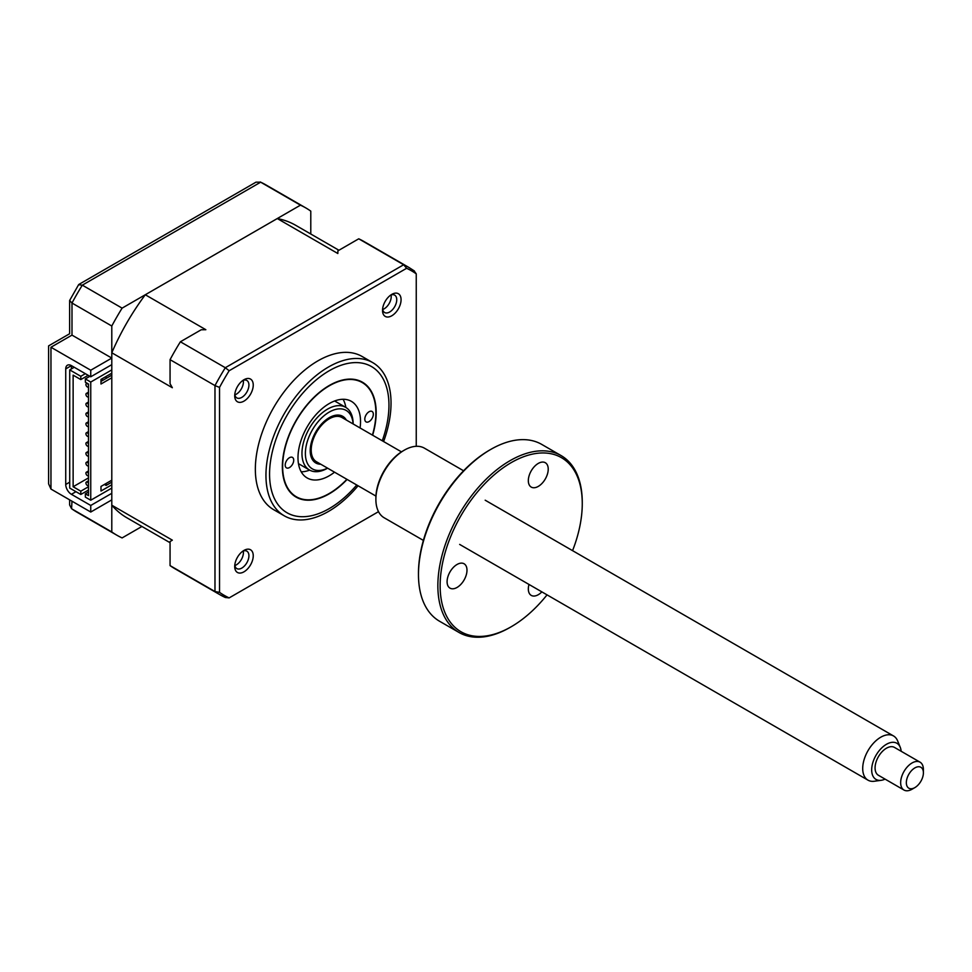 <?xml version="1.0" encoding="UTF-8"?>
<svg xmlns="http://www.w3.org/2000/svg" width="972" height="972" viewBox="0 0 972 972"><rect width="100%" height="100%" fill="white"/><g stroke="black" fill="none" stroke-linecap="round" stroke-linejoin="round"><path stroke-width="1.46" d="M111.792 493.326L90.748 505.464L71.418 494.311A8.043 4.641 60 0 1 65.732 484.457L65.732 368.91A8.043 4.641 60 0 1 67.408 365.229A8.043 4.641 60 0 1 71.418 365.63L71.418 368.91M111.792 364.646L90.748 376.796L71.418 365.63L65.732 368.91M310.785 234.009L310.785 211.131A188.957 109.095 120 0 0 305.767 207.899A188.957 109.095 120 0 0 300.457 205.165L122.108 308.136A188.957 109.095 120 0 0 111.792 326.021L111.792 358.085L90.748 370.223L90.748 376.796M90.748 370.223L50.957 347.247C47.883 345.485 47.883 345.485 50.957 347.247L50.957 489.062L48.6 483.849L48.6 345.886L69.632 333.748L69.632 300.494L78.598 284.723L82.316 285.161A188.957 109.095 120 0 0 71.989 303.033L69.632 300.494M90.748 505.464L90.748 512.037L50.957 489.062M90.748 512.037L111.792 499.887L111.792 531.951L71.989 508.976A188.957 109.095 120 0 0 77.007 512.208L71.576 508.708L71.989 501.2M111.792 531.951A188.957 109.095 120 0 0 116.81 535.183A188.957 109.095 120 0 0 122.108 537.917L141.936 526.472M300.457 205.165L260.666 182.189L256 182.165L78.939 284.395M122.108 308.136L82.316 285.161L260.666 182.189A188.957 109.095 120 0 1 265.964 184.923L305.767 207.899M111.792 326.021L71.989 303.033L71.989 335.109C68.927 333.335 68.927 333.335 71.989 335.109L50.957 347.247M111.792 358.085L71.989 335.109M69.632 499.839L69.632 504.954L71.576 508.708M289.462 457.703A6.026 3.487 120 0 0 285.525 463.024A6.026 3.487 120 0 0 286.448 467.86A6.026 3.487 120 0 0 289.462 467.556A6.026 3.487 120 0 0 293.398 462.247A6.026 3.487 120 0 0 292.475 457.411A6.026 3.487 120 0 0 289.462 457.703M369.056 411.751A6.026 3.487 120 0 0 365.12 417.073A6.026 3.487 120 0 0 366.043 421.897A6.026 3.487 120 0 0 369.056 421.605A6.026 3.487 120 0 0 373.005 416.283A6.026 3.487 120 0 0 372.082 411.46A6.026 3.487 120 0 0 369.056 411.751M372.422 435.092A65.938 38.066 120 0 0 375.885 412.736A65.938 38.066 120 0 0 329.265 385.823A65.938 38.066 120 0 0 282.645 466.572A65.938 38.066 120 0 0 329.265 493.484L329.265 493.484A65.938 38.066 120 0 0 346.895 479.305M334.55 472.185A44.226 25.527 -60 0 1 329.265 475.758A44.226 25.527 -60 0 1 307.152 477.957A44.226 25.527 -60 0 1 300.372 442.515A44.226 25.527 -60 0 1 329.265 403.55A44.226 25.527 -60 0 1 351.378 401.351A44.226 25.527 -60 0 1 360.077 427.972M309.667 470.12A44.226 25.527 -60 0 1 301.223 471.821M343.092 399.285A44.226 25.527 -60 0 1 345.85 407.45M327.613 468.176L327.552 468.212A36.183 20.886 -60 0 1 309.461 470.011A36.183 20.886 -60 0 1 315.001 420.171A36.183 20.886 -60 0 1 345.643 407.329A36.183 20.886 -60 0 1 353.14 423.901L353.14 423.962M353.079 423.926A33.765 19.501 120 0 0 317.54 422.395A33.765 19.501 120 0 0 305.961 459.136A33.765 19.501 120 0 0 327.552 468.14M320.796 464.239A26.937 15.552 -60 0 1 310.214 450.656A26.937 15.552 -60 0 1 319.922 425.882A26.937 15.552 -60 0 1 329.265 417.656A26.937 15.552 -60 0 1 346.324 420.026M310.372 447.752A20.509 11.834 120 0 0 311.222 450.959M330.03 418.385A20.509 11.834 120 0 0 326.835 419.248M243.984 550.407L243.984 550.407A13.11 7.569 120 0 0 234.714 566.457A13.11 7.569 120 0 0 243.984 571.815A13.11 7.569 120 0 0 253.242 555.753A13.11 7.569 120 0 0 243.984 550.407L243.984 550.407M234.787 565.084A10.048 5.808 120 0 0 236.791 568.571A10.048 5.808 120 0 0 241.821 568.073A10.048 5.808 120 0 0 248.382 559.216A10.048 5.808 120 0 0 246.839 551.16A10.048 5.808 120 0 0 242.83 551.16M243.267 550.99A10.048 5.808 -60 0 1 236.305 564.878A10.048 5.808 -60 0 1 234.86 565.546M243.984 379.712L243.984 379.712A13.11 7.569 120 0 0 234.714 395.762A13.11 7.569 120 0 0 243.984 401.12A13.11 7.569 120 0 0 253.242 385.07A13.11 7.569 120 0 0 243.984 379.712L243.984 379.712M234.787 394.389A10.048 5.808 120 0 0 236.791 397.876A10.048 5.808 120 0 0 241.821 397.378A10.048 5.808 120 0 0 248.382 388.521A10.048 5.808 120 0 0 246.839 380.465A10.048 5.808 120 0 0 242.83 380.465M243.267 380.295A10.048 5.808 -60 0 1 236.305 394.195A10.048 5.808 -60 0 1 234.86 394.851M391.801 294.37L391.801 294.37A13.11 7.569 120 0 0 382.531 310.42A13.11 7.569 120 0 0 391.801 315.766A13.11 7.569 120 0 0 401.072 299.716A13.11 7.569 120 0 0 391.801 294.37L391.801 294.37M382.603 309.047A10.048 5.808 120 0 0 384.62 312.522A10.048 5.808 120 0 0 389.638 312.024A10.048 5.808 120 0 0 396.212 303.167A10.048 5.808 120 0 0 394.668 295.124A10.048 5.808 120 0 0 390.647 295.111M391.084 294.953A10.048 5.808 -60 0 1 384.122 308.841A10.048 5.808 -60 0 1 382.689 309.509M383.6 441.555A88.452 51.066 120 0 0 372.726 362.617L362.119 356.493A88.452 51.066 120 0 0 317.893 360.867A88.452 51.066 120 0 0 260.107 438.809A88.452 51.066 120 0 0 273.667 509.68L284.274 515.816A88.452 51.066 120 0 0 328.5 511.43A88.452 51.066 120 0 0 358.073 485.769M372.726 362.617A88.452 51.066 120 0 0 328.5 367.003A88.452 51.066 120 0 0 270.714 444.933A88.452 51.066 120 0 0 284.274 515.816M372.641 435.225A66.339 38.297 120 0 0 362.435 382.203A66.339 38.297 120 0 0 329.265 385.495A66.339 38.297 120 0 0 285.926 443.949A66.339 38.297 120 0 0 296.096 497.105A66.339 38.297 120 0 0 329.265 493.812A66.339 38.297 120 0 0 347.113 479.439M102.376 378.618A2.005 1.166 60 0 1 101.987 379.189L100.991 379.773M88.343 387.075L88.476 386.99A2.005 1.166 60 0 1 88.343 387.075A2.005 1.166 60 0 1 87.346 386.965A2.005 1.166 60 0 1 86.034 385.204A2.005 1.166 60 0 1 86.338 383.588A2.005 1.166 60 0 1 87.346 383.685A2.005 1.166 60 0 1 88.476 384.997M88.343 396.916L88.476 396.843A2.005 1.166 60 0 1 88.343 396.916A2.005 1.166 60 0 1 87.346 396.819A2.005 1.166 60 0 1 86.034 395.045A2.005 1.166 60 0 1 86.338 393.429A2.005 1.166 60 0 1 87.346 393.538A2.005 1.166 60 0 1 88.476 394.851M88.343 406.77L88.476 406.685A2.005 1.166 60 0 1 88.343 406.77A2.005 1.166 60 0 1 87.346 406.661A2.005 1.166 60 0 1 86.034 404.899A2.005 1.166 60 0 1 86.338 403.283A2.005 1.166 60 0 1 87.346 403.38A2.005 1.166 60 0 1 88.476 404.692M88.476 416.514A2.005 1.166 60 0 1 88.343 416.611A2.005 1.166 60 0 1 87.346 416.514A2.005 1.166 60 0 1 86.034 414.74A2.005 1.166 60 0 1 86.338 413.124A2.005 1.166 60 0 1 87.346 413.234A2.005 1.166 60 0 1 88.476 414.546M88.476 426.356A2.005 1.166 60 0 1 88.343 426.465A2.005 1.166 60 0 1 87.346 426.356A2.005 1.166 60 0 1 86.034 424.594A2.005 1.166 60 0 1 86.338 422.978A2.005 1.166 60 0 1 87.346 423.075A2.005 1.166 60 0 1 88.476 424.387M88.476 436.209A2.005 1.166 60 0 1 88.343 436.307A2.005 1.166 60 0 1 87.346 436.209A2.005 1.166 60 0 1 86.034 434.435A2.005 1.166 60 0 1 86.338 432.832A2.005 1.166 60 0 1 87.346 432.929A2.005 1.166 60 0 1 88.476 434.241M88.476 446.051A2.005 1.166 60 0 1 88.343 446.16A2.005 1.166 60 0 1 87.346 446.051A2.005 1.166 60 0 1 86.034 444.289A2.005 1.166 60 0 1 86.338 442.673A2.005 1.166 60 0 1 87.346 442.77A2.005 1.166 60 0 1 88.476 444.083M88.343 456.002L88.476 455.929A2.005 1.166 60 0 1 88.343 456.002A2.005 1.166 60 0 1 87.346 455.904A2.005 1.166 60 0 1 86.034 454.131A2.005 1.166 60 0 1 86.338 452.527A2.005 1.166 60 0 1 87.346 452.624A2.005 1.166 60 0 1 88.476 453.936M88.343 465.855L88.476 465.77A2.005 1.166 60 0 1 88.343 465.855A2.005 1.166 60 0 1 87.346 465.746A2.005 1.166 60 0 1 86.034 463.984A2.005 1.166 60 0 1 86.338 462.368A2.005 1.166 60 0 1 87.346 462.465A2.005 1.166 60 0 1 88.476 463.778M88.343 475.697L88.476 475.624A2.005 1.166 60 0 1 88.343 475.697A2.005 1.166 60 0 1 87.346 475.6A2.005 1.166 60 0 1 86.034 473.826A2.005 1.166 60 0 1 86.338 472.222A2.005 1.166 60 0 1 87.346 472.319A2.005 1.166 60 0 1 88.476 473.631M88.343 485.55L88.476 485.465A2.005 1.166 60 0 1 88.343 485.55A2.005 1.166 60 0 1 87.346 485.441A2.005 1.166 60 0 1 86.034 483.679A2.005 1.166 60 0 1 86.338 482.063A2.005 1.166 60 0 1 87.346 482.161A2.005 1.166 60 0 1 88.476 483.473M104.405 484.457L106.106 485.441L111.792 482.161M106.106 485.441L106.106 483.473M106.106 376.468L106.106 378.436L111.792 375.156M85.354 373.673L80.81 376.298L80.81 379.578L88.197 375.313M88.476 477.896L73.131 486.753L73.131 375.156L80.81 379.578M88.476 490.046L80.81 494.469L69.717 488.078L69.717 369.895L80.81 376.298M80.81 494.469L80.81 491.188L88.476 486.753M80.81 491.188L73.131 486.753M74.261 367.27L69.717 369.895M85.354 378.922L85.354 382.215L88.476 384.013L88.476 495.623L85.354 493.812L85.354 497.105L90.748 500.216L90.748 382.045L85.354 378.922L89.898 376.298M111.792 373.187L100.991 379.42L100.991 384.013L111.792 377.78L111.792 369.895L90.748 382.045M100.991 381.389L106.106 378.436M111.792 369.895L111.792 352.775L172.336 387.731L170.064 383.709L170.064 359.664L214.982 385.592L214.982 591.535A188.957 109.095 -60 0 0 220 594.755L225.31 597.488A188.957 109.095 -60 0 1 220 594.755L175.094 568.827A188.957 109.095 -60 0 1 170.064 565.607L214.982 591.535L219.526 592.349L219.526 387.415A187.341 108.159 -60 0 1 229.149 370.745L406.624 268.284A187.341 108.159 -60 0 1 416.247 273.837L416.247 446.306M358.741 238.808L403.659 264.749A188.957 109.095 -60 0 1 408.957 267.482L364.038 241.554A188.957 109.095 -60 0 0 358.741 238.808L337.904 250.837L337.831 253.51L277.287 218.554A168.849 97.492 -60 0 1 295.707 225.31L338.924 250.254M378.509 511.661L229.149 597.902A187.341 108.159 -60 0 1 219.526 592.349M170.064 359.664A188.957 109.095 -60 0 1 180.391 341.78L225.31 367.72L229.149 370.745M406.624 268.284L403.659 264.749L225.31 367.72A188.957 109.095 -60 0 0 214.982 385.592L219.526 387.415M416.247 273.837L413.975 270.702M225.31 597.488L229.149 597.902M180.391 341.78L201.216 329.763L205.845 329.715L145.29 294.759L277.287 218.554M111.792 352.775A168.849 97.492 -60 0 1 145.29 294.759M170.064 565.607L170.064 541.55L172.336 540.153L111.792 505.197L111.792 377.78M170.064 542.716L126.858 517.772A168.849 97.492 -60 0 1 111.792 505.197M111.792 488.078L90.748 500.216M111.792 480.192L100.991 486.425L100.991 491.03L111.792 484.785M88.476 492.014L85.354 493.812M901.153 751.259A20.886 12.065 120 0 0 900.935 749.679A20.886 12.065 120 0 0 900.242 747.286A20.886 12.065 120 0 0 882.369 747.31A20.886 12.065 120 0 0 871.957 773.007A20.886 12.065 120 0 0 881.179 780.309A20.886 12.065 120 0 0 885.067 779.119M881.179 780.309L874.314 781.245A25.527 14.738 -60 0 1 867.996 780.164A25.527 14.738 -60 0 1 863.051 772.315A25.527 14.738 -60 0 1 872.261 744.576A25.527 14.738 -60 0 1 893.523 735.95A25.527 14.738 -60 0 1 897.618 740.883L900.242 747.286M375.933 496.085L316.495 461.761A25.527 14.738 -60 0 1 311.55 453.912A25.527 14.738 -60 0 1 320.76 426.173A25.527 14.738 -60 0 1 342.023 417.547L401.46 451.858M914.871 787.599L912.028 789.24A16.087 9.283 -60 0 1 903.984 790.042A16.087 9.283 -60 0 1 900.874 785.097A16.087 9.283 -60 0 1 906.682 767.613A16.087 9.283 -60 0 1 920.071 762.182A16.087 9.283 -60 0 1 923.181 767.127A16.087 9.283 -60 0 1 923.4 769.545L923.4 772.825A12.065 6.962 120 0 0 923.242 771.015A12.065 6.962 120 0 0 913.218 769.046A12.065 6.962 120 0 0 906.499 784.489A12.065 6.962 120 0 0 914.871 787.599A12.065 6.962 120 0 0 923.4 772.825M920.071 762.182L894.483 747.419A16.087 9.283 120 0 0 881.094 752.85A16.087 9.283 120 0 0 875.286 770.322A16.087 9.283 120 0 0 878.409 775.267L903.984 790.042M457.047 564.477A14.07 8.128 -60 0 1 464.081 563.772A14.07 8.128 -60 0 1 466.232 575.047A14.07 8.128 -60 0 1 457.047 587.452A14.07 8.128 -60 0 1 450.012 588.145A14.07 8.128 -60 0 1 447.849 576.87A14.07 8.128 -60 0 1 457.047 564.477M511.199 462.636A100.505 58.028 120 0 0 440.134 585.727A100.505 58.028 120 0 0 511.199 626.758L510.057 627.414A102.121 58.952 -60 0 1 459.003 632.468A102.121 58.952 -60 0 1 443.353 550.65A102.121 58.952 -60 0 1 510.057 460.667A102.121 58.952 -60 0 1 561.123 455.601A102.121 58.952 -60 0 1 582.264 502.354L582.264 503.666A100.505 58.028 120 0 0 511.199 462.636M418.47 574.537L418.47 573.225A100.505 58.028 -60 0 1 489.536 450.121L490.678 449.465A102.121 58.952 120 0 0 418.47 574.537A102.121 58.952 120 0 0 439.611 621.278L459.003 632.468M489.536 450.121L490.678 449.465A102.121 58.952 120 0 1 541.732 444.411L561.123 455.601M375.885 499.401L375.885 498.077A38.601 22.283 -60 0 1 403.173 450.814L404.316 450.158A40.204 23.207 120 0 0 375.885 499.401A40.204 23.207 120 0 0 384.207 517.797L423.379 540.408M403.173 450.814L404.316 450.158A40.204 23.207 120 0 1 424.412 448.165L463.583 470.776M538.281 463.413A14.07 8.128 -60 0 1 545.316 462.721A14.07 8.128 -60 0 1 547.467 473.996A14.07 8.128 -60 0 1 538.281 486.401A14.07 8.128 -60 0 1 531.247 487.094A14.07 8.128 -60 0 1 529.084 475.818A14.07 8.128 -60 0 1 538.281 463.413M541.854 591.875A14.07 8.128 -60 0 1 538.281 594.706A14.07 8.128 -60 0 1 531.247 595.399A14.07 8.128 -60 0 1 528.987 584.451M510.057 627.414L511.199 626.758A100.505 58.028 120 0 0 547.042 594.864M572.569 550.65A100.505 58.028 120 0 0 582.264 503.666M65.732 484.457L69.717 482.161M75.974 491.686L71.418 494.311M382.263 440.778A84.43 48.746 120 0 0 329.265 370.721A84.43 48.746 120 0 0 269.56 474.117A84.43 48.746 120 0 0 329.265 508.587A84.43 48.746 120 0 0 356.736 484.992M116.81 535.183L77.007 512.208M260.217 181.958L265.964 184.923M334.635 400.974L345.643 407.329M298.453 463.644L309.461 470.011M88.476 480.824L86.338 482.063M88.476 470.983L86.338 472.222M88.476 461.129L86.338 462.368M88.476 451.287L86.338 452.527M88.476 441.434L86.338 442.673M88.476 431.592L86.338 432.832M88.476 421.739L86.338 422.978M88.476 411.897L86.338 413.124M88.476 402.043L86.338 403.283M88.476 392.202L86.338 393.429M87.043 383.187L86.338 383.588M414.4 270.981L408.957 267.482M893.523 735.95L485.186 500.203M867.996 780.164L459.659 544.417"/></g></svg>
